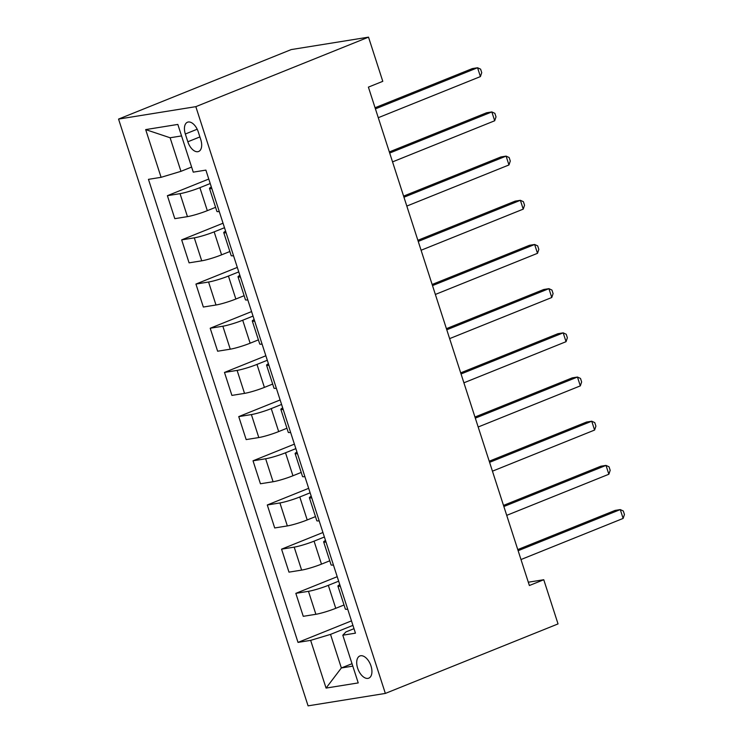 <?xml version="1.0" encoding="UTF-8"?>
<svg xmlns="http://www.w3.org/2000/svg" width="743" height="743" viewBox="0 0 743 743"><rect width="100%" height="100%" fill="white"/><g stroke="black" fill="none" stroke-linecap="round" stroke-linejoin="round"><path stroke-width="1.11" d="M370.998 665.988A11.953 6.65 -111.9 0 0 359.853 655.976A11.953 6.65 -111.9 0 0 357.634 668.133A11.953 6.65 -111.9 0 0 368.779 678.155A11.953 6.65 -111.9 0 0 370.998 665.988M118.555 119.084L308.076 705.85L385.348 693.423L195.827 106.658L118.555 119.084L291.237 49.577L368.519 37.15L195.827 106.658M368.519 37.15L382.784 81.331L368.398 87.126L529.378 585.521L543.765 579.735L528.31 582.215M185.332 134.009L187.84 141.783A11.582 6.446 -111.9 0 0 198.641 151.479A11.582 6.446 -111.9 0 0 200.786 139.703L198.279 131.92A11.582 6.446 -111.9 0 0 187.477 122.223A11.582 6.446 -111.9 0 0 185.332 134.009L197.192 129.226M181.552 135.923L170.11 137.761L180.958 171.336L161.092 177.317L148.451 179.351L298.017 642.398L351.485 620.879M161.092 177.317L145.674 129.598L177.837 124.425L193.254 172.144L205.885 170.11L355.451 633.166L342.811 635.2L358.228 682.91L326.066 688.083L310.648 640.364L298.017 642.398M543.765 579.735L558.039 623.916L385.348 693.423M342.811 635.2L345.969 631.903L354.002 628.671M352.015 663.685L341.362 667.966L352.804 666.127M191.61 167.054L180.958 171.336M210.223 183.521L199.895 187.682A14.944 1.56 162.1 0 1 180.029 193.654L167.389 195.688L208.774 179.035M215.591 207.325L207.316 210.659A14.944 1.56 162.1 0 1 187.45 216.631L174.809 218.665L167.389 195.688M224.488 227.711L214.16 231.862A14.944 1.56 162.1 0 1 194.294 237.844L181.663 239.878L223.039 223.216M229.856 251.515L221.581 254.84A14.944 1.56 162.1 0 1 201.715 260.821L189.084 262.846L181.663 239.878M238.763 271.892L228.435 276.052A14.944 1.56 162.1 0 1 208.569 282.024L195.929 284.058L237.314 267.406M244.131 295.695L235.856 299.03A14.944 1.56 162.1 0 1 215.99 305.001L203.35 307.035L195.929 284.058M253.038 316.072L242.71 320.233A14.944 1.56 162.1 0 1 222.844 326.214L210.204 328.239L251.58 311.586M258.397 339.876L250.131 343.21A14.944 1.56 162.1 0 1 230.265 349.182L217.625 351.216L210.204 328.239M267.304 360.262L256.976 364.414A14.944 1.56 162.1 0 1 237.11 370.395L224.479 372.429L265.855 355.767M272.672 384.066L264.397 387.391A14.944 1.56 162.1 0 1 244.531 393.372L231.9 395.406L224.479 372.429M281.578 404.443L271.251 408.604A14.944 1.56 162.1 0 1 251.385 414.575L238.744 416.609L280.13 399.957M286.937 428.247L278.671 431.581A14.944 1.56 162.1 0 1 258.805 437.553L246.165 439.587L238.744 416.609M295.844 448.633L285.516 452.784A14.944 1.56 162.1 0 1 265.65 458.765L253.019 460.799L294.395 444.138M301.212 472.437L292.937 475.761A14.944 1.56 162.1 0 1 273.071 481.743L260.44 483.767L253.019 460.799M310.119 492.813L299.791 496.974A14.944 1.56 162.1 0 1 279.925 502.946L267.285 504.98L308.67 488.318M315.487 516.617L307.212 519.942A14.944 1.56 162.1 0 1 287.346 525.923L274.706 527.957L267.285 504.98M324.394 536.994L314.066 541.155A14.944 1.56 162.1 0 1 294.191 547.136L281.56 549.161L322.936 532.508M329.753 560.798L321.487 564.132A14.944 1.56 162.1 0 1 301.621 570.104L288.981 572.138L281.56 549.161M338.659 581.184L328.332 585.335A14.944 1.56 162.1 0 1 308.466 591.317L295.835 593.351L337.211 576.689M344.028 604.988L335.752 608.313A14.944 1.56 162.1 0 1 315.886 614.294L303.255 616.318L295.835 593.351M352.934 625.365L330.514 634.392L341.362 667.966L326.066 688.083M211.839 188.546A14.944 1.56 162.1 0 1 209.489 188.443A14.944 1.56 162.1 0 1 211.337 186.995M219.259 211.514A14.944 1.56 162.1 0 1 216.91 211.421L209.489 188.443M226.113 232.726A14.944 1.56 162.1 0 1 223.754 232.633A14.944 1.56 162.1 0 1 225.612 231.175M233.534 255.703A14.944 1.56 162.1 0 1 231.175 255.601L223.754 232.633M240.388 276.907A14.944 1.56 162.1 0 1 238.029 276.814A14.944 1.56 162.1 0 1 239.887 275.356M247.809 299.884A14.944 1.56 162.1 0 1 245.45 299.791L238.029 276.814M254.654 321.097A14.944 1.56 162.1 0 1 252.304 320.995A14.944 1.56 162.1 0 1 254.152 319.546M262.075 344.074A14.944 1.56 162.1 0 1 259.725 343.972L252.304 320.995M268.929 365.277A14.944 1.56 162.1 0 1 266.57 365.184A14.944 1.56 162.1 0 1 268.427 363.726M276.35 388.255A14.944 1.56 162.1 0 1 273.991 388.162L266.57 365.184M283.194 409.458A14.944 1.56 162.1 0 1 280.845 409.365A14.944 1.56 162.1 0 1 282.693 407.907M290.615 432.435A14.944 1.56 162.1 0 1 288.265 432.342L280.845 409.365M297.469 453.648A14.944 1.56 162.1 0 1 295.11 453.555A14.944 1.56 162.1 0 1 296.968 452.097M304.89 476.625A14.944 1.56 162.1 0 1 302.531 476.523L295.11 453.555M311.735 497.829A14.944 1.56 162.1 0 1 309.385 497.736A14.944 1.56 162.1 0 1 311.243 496.278M319.165 520.806A14.944 1.56 162.1 0 1 316.806 520.713L309.385 497.736M326.01 542.019A14.944 1.56 162.1 0 1 323.66 541.916A14.944 1.56 162.1 0 1 325.508 540.467M333.431 564.986A14.944 1.56 162.1 0 1 331.081 564.894L323.66 541.916M340.285 586.199A14.944 1.56 162.1 0 1 337.926 586.106A14.944 1.56 162.1 0 1 339.783 584.648M310.648 640.364L330.514 634.392M347.705 609.176A14.944 1.56 162.1 0 1 345.346 609.074L337.926 586.106M170.11 137.761L145.674 129.598M375.419 108.868L477.563 67.743L480.415 76.585L378.271 117.7M375.057 107.744L472.344 68.588L477.563 67.743L480.6 69.145L481.733 72.675L480.415 76.585M389.685 153.049L491.838 111.933L494.689 120.765L392.545 161.881M389.332 151.934L486.609 112.769L491.838 111.933L494.866 113.326L496.008 116.865L494.689 120.765M403.96 197.229L506.104 156.114L508.964 164.955L406.811 206.071M403.598 196.115L500.884 156.959L506.104 156.114L509.141 157.516L510.283 161.045L508.964 164.955M418.235 241.419L520.379 200.304L523.23 209.136L421.086 250.252M417.872 240.295L515.159 201.139L520.379 200.304L523.406 201.697L524.549 205.235L523.23 209.136M432.5 285.6L534.644 244.484L537.505 253.317L435.361 294.442M432.138 284.485L529.425 245.32L534.644 244.484L537.681 245.877L538.824 249.416L537.505 253.317M446.775 329.781L548.919 288.665L551.77 297.506L449.626 338.622M446.413 328.666L543.7 289.51L548.919 288.665L551.947 290.067L553.089 293.596L551.77 297.506M461.041 373.97L563.194 332.855L566.045 341.687L463.901 382.803M460.688 372.856L557.965 333.691L563.194 332.855L566.222 334.248L567.364 337.786L566.045 341.687M475.316 418.151L577.46 377.035L580.32 385.877L478.167 426.993M474.953 417.037L572.24 377.871L577.46 377.035L580.497 378.428L581.639 381.967L580.32 385.877M489.591 462.341L591.734 421.216L594.586 430.058L492.442 471.173M489.228 461.217L586.515 422.061L591.734 421.216L594.762 422.618L595.905 426.148L594.586 430.058M503.856 506.522L606 465.406L608.861 474.238L506.707 515.354M503.494 505.407L600.781 466.242L606 465.406L609.037 466.799L610.179 470.338L608.861 474.238M518.131 550.702L620.275 509.587L623.126 518.428L520.982 559.544M517.769 549.588L615.055 510.432L620.275 509.587L623.303 510.989L624.445 514.518L623.126 518.428M207.316 210.659L199.895 187.682M221.581 254.84L214.16 231.862M235.856 299.03L228.435 276.052M250.131 343.21L242.71 320.233M264.397 387.391L256.976 364.414M278.671 431.581L271.251 408.604M292.937 475.761L285.516 452.784M307.212 519.942L299.791 496.974M321.487 564.132L314.066 541.155M335.752 608.313L328.332 585.335M187.45 216.631L180.029 193.654M201.715 260.821L194.294 237.844M215.99 305.001L208.569 282.024M230.265 349.182L222.844 326.214M244.531 393.372L237.11 370.395M258.805 437.553L251.385 414.575M273.071 481.743L265.65 458.765M287.346 525.923L279.925 502.946M301.621 570.104L294.191 547.136M315.886 614.294L308.466 591.317M199.895 136.926L187.84 141.783"/></g></svg>
